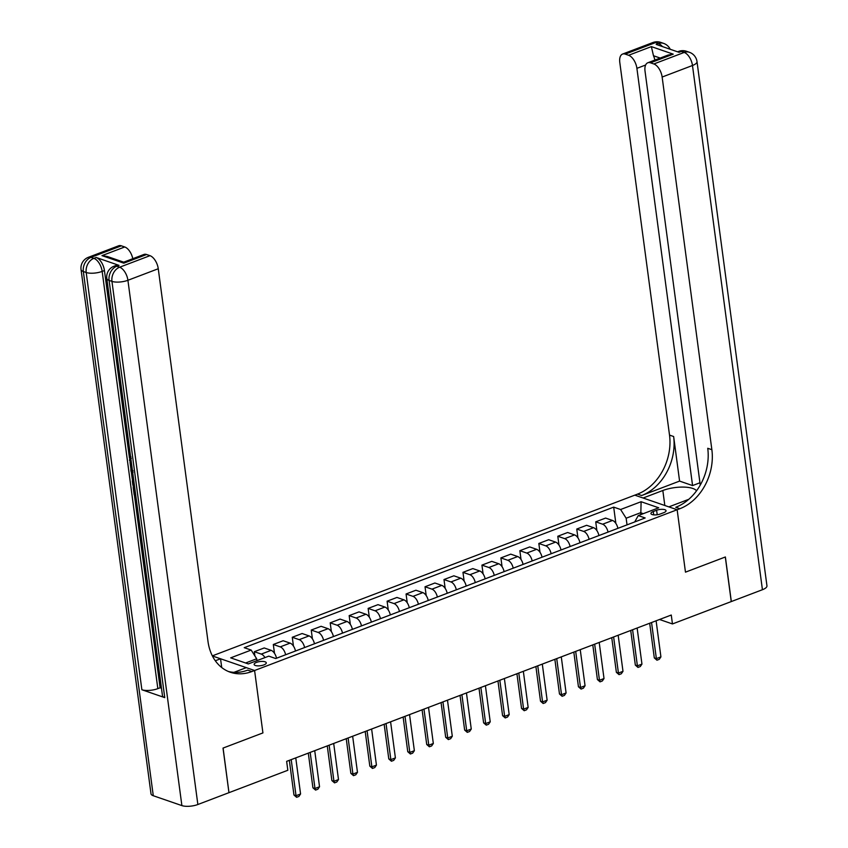 <?xml version="1.0" encoding="UTF-8"?>
<svg xmlns="http://www.w3.org/2000/svg" width="848" height="848" viewBox="0 0 848 848"><rect width="100%" height="100%" fill="white"/><g stroke="black" fill="none" stroke-linecap="round" stroke-linejoin="round"><path stroke-width="1.27" d="M263.866 664.906A6.127 2.099 -7.6 0 0 266.283 662.829A6.127 2.099 -7.6 0 0 262.795 661.419A6.127 2.099 -7.6 0 0 256.541 662.373A6.127 2.099 -7.6 0 0 254.135 664.45A6.127 2.099 -7.6 0 0 257.622 665.86A6.127 2.099 -7.6 0 0 263.866 664.906M228.96 792.615L223.088 748.063L262.922 732.916L254.591 670.503L677.149 509.743L634.802 495.147L212.35 655.864M659.543 619.496L672.453 623.948L671.266 615.033L286.645 761.356L287.832 770.27L229.045 792.647M656.606 510.252L653.267 511.524A5.936 2.035 -7.6 0 0 650.935 513.538A5.936 2.035 -7.6 0 0 654.306 514.906A5.936 2.035 -7.6 0 0 660.359 513.973L663.698 512.701A5.936 2.035 -7.6 0 0 666.04 510.697A5.936 2.035 -7.6 0 0 662.659 509.33A5.936 2.035 -7.6 0 0 656.606 510.252L657.211 514.757M197.86 804.508A11.49 3.943 172.4 0 1 181.885 805.6L111.947 281.377L109.085 280.391A11.49 8.904 109 0 1 116.759 266.23A11.49 6.095 -110.8 0 0 114.098 266.187L116.377 265.329A11.49 6.095 69.2 0 1 119.038 265.371L116.759 266.23L119.621 267.215L149.969 255.672A11.49 6.095 69.2 0 1 158.258 268.742L127.91 280.285L197.86 804.508L228.96 792.668L223.013 748.095L262.922 732.916L254.591 670.503L212.392 655.96L220.544 658.769L215.307 660.762M643.272 513.676L640.558 512.733L626.142 518.223L620.609 509.51L613.687 507.125L244.235 647.681L251.167 650.066L256.69 658.779L245.591 662.998M620.609 509.51L641.099 501.719L658.716 507.793L638.237 515.584L634.717 521.944M251.167 650.066L230.677 657.857L248.305 663.931L268.784 656.14L275.706 658.536L645.158 517.969L638.237 515.584M762.426 589.72L692.477 65.497A11.49 3.943 -7.6 0 0 697.003 61.607L766.952 585.83A11.49 3.943 172.4 0 1 762.426 589.72L731.326 601.55L725.379 556.977L685.47 572.156L725.305 556.998L731.252 601.582L672.453 623.948M688.799 499.302A21.55 7.399 -7.6 0 1 688.576 499.387L668.849 506.881L677.149 509.743L685.47 572.156L677.149 509.743L679.873 508.705A47.88 37.111 109 0 0 711.864 449.705L662.14 77.041A11.49 6.095 -110.8 0 0 653.84 63.971L684.188 52.428L681.326 51.442L679.047 52.311L656.161 44.414L658.44 43.555L655.578 42.57L625.23 54.113L628.612 55.279L651.37 46.619L673.227 54.155L668.023 55.078L647.808 62.773A11.49 6.095 -110.8 0 0 645.031 71.147L700.257 485.067M640.802 514.609L641.099 501.719M627.032 524.87L626.142 518.223M256.944 660.645L256.69 658.779M613.687 507.125L615.86 523.417M617.895 528.346A7.664 4.07 -110.8 0 0 612.51 520.46L605.589 518.075L595.72 521.827L596.897 530.636M264.968 657.592A7.664 4.07 -110.8 0 0 261.269 654.094L254.336 651.699L254.909 655.97M254.336 651.699L264.205 647.957L271.127 650.342A7.664 4.07 -110.8 0 1 276.512 658.228M285.617 654.762A7.664 4.07 -110.8 0 0 280.232 646.876L273.31 644.491L274.487 653.299M273.31 644.491L283.168 640.738L290.09 643.123A7.664 4.07 -110.8 0 1 295.486 651.01M304.591 647.543A7.664 4.07 -110.8 0 0 299.196 639.657L292.274 637.272L293.45 646.081M292.274 637.272L302.132 633.52L309.054 635.905A7.664 4.07 -110.8 0 1 314.449 643.791M323.554 640.325A7.664 4.07 -110.8 0 0 318.159 632.449L311.237 630.053L312.414 638.873M311.237 630.053L321.095 626.301L328.028 628.697A7.664 4.07 -110.8 0 1 333.412 636.572M342.518 633.117A7.664 4.07 -110.8 0 0 337.122 625.23L330.201 622.845L331.377 631.654M330.201 622.845L340.069 619.093L346.991 621.478A7.664 4.07 -110.8 0 1 352.376 629.364M361.481 625.898A7.664 4.07 -110.8 0 0 356.096 618.012L349.164 615.627L350.341 624.435M349.164 615.627L359.033 611.874L365.954 614.259A7.664 4.07 -110.8 0 1 371.35 622.146M380.445 618.68A7.664 4.07 -110.8 0 0 375.06 610.804L368.138 608.408L369.315 617.217M368.138 608.408L377.996 604.656L384.918 607.051A7.664 4.07 -110.8 0 1 390.313 614.927M399.419 611.472A7.664 4.07 -110.8 0 0 394.023 603.585L387.101 601.2L388.278 610.009M387.101 601.2L396.959 597.448L403.881 599.833A7.664 4.07 -110.8 0 1 409.277 607.719M418.382 604.253A7.664 4.07 -110.8 0 0 412.987 596.367L406.065 593.982L407.241 602.79M406.065 593.982L415.923 590.229L422.855 592.614A7.664 4.07 -110.8 0 1 428.24 600.501M437.345 597.034A7.664 4.07 -110.8 0 0 431.95 589.148L425.028 586.763L426.205 595.572M425.028 586.763L434.897 583.011L441.819 585.396A7.664 4.07 -110.8 0 1 447.203 593.282M456.309 589.816A7.664 4.07 -110.8 0 0 450.924 581.94L443.992 579.544L445.168 588.364M443.992 579.544L453.86 575.803L460.782 578.188A7.664 4.07 -110.8 0 1 466.177 586.074M475.272 582.608A7.664 4.07 -110.8 0 0 469.887 574.721L462.966 572.336L464.142 581.145M462.966 572.336L472.824 568.584L479.745 570.969A7.664 4.07 -110.8 0 1 485.141 578.855M494.246 575.389A7.664 4.07 -110.8 0 0 488.851 567.503L481.929 565.118L483.106 573.926M481.929 565.118L491.787 561.365L498.709 563.75A7.664 4.07 -110.8 0 1 504.104 571.637M513.21 568.171A7.664 4.07 -110.8 0 0 507.814 560.295L500.892 557.899L502.069 566.718M500.892 557.899L510.761 554.147L517.683 556.542A7.664 4.07 -110.8 0 1 523.068 564.418M532.173 560.963A7.664 4.07 -110.8 0 0 526.778 553.076L519.856 550.691L521.032 559.5M519.856 550.691L529.724 546.939L536.646 549.324A7.664 4.07 -110.8 0 1 542.031 557.21M551.136 553.744A7.664 4.07 -110.8 0 0 545.752 545.858L538.83 543.473L539.996 552.281M538.83 543.473L548.688 539.72L555.61 542.105A7.664 4.07 -110.8 0 1 561.005 549.992M570.1 546.525A7.664 4.07 -110.8 0 0 564.715 538.65L557.793 536.254L558.97 545.063M557.793 536.254L567.651 532.502L574.573 534.897A7.664 4.07 -110.8 0 1 579.968 542.773M589.074 539.317A7.664 4.07 -110.8 0 0 583.678 531.431L576.757 529.046L577.933 537.855M576.757 529.046L586.615 525.294L593.536 527.679A7.664 4.07 -110.8 0 1 598.932 535.565M608.037 532.099A7.664 4.07 -110.8 0 0 602.642 524.212L595.72 521.827M656.108 620.8L660.921 656.893L659.235 659.341L656.956 660.21L656.373 658.62L654.306 657.91L649.685 623.238M660.921 656.893L656.373 658.62L651.55 622.527M656.956 660.21L654.306 657.91M637.134 628.018L641.957 664.101L640.272 666.56L637.993 667.429L637.399 665.839L635.343 665.129L630.721 630.456M641.957 664.101L637.399 665.839L632.587 629.746M637.993 667.429L635.343 665.129M618.171 635.226L622.994 671.319L621.298 673.778L619.029 674.637L618.436 673.047L616.379 672.337L611.747 637.675M622.994 671.319L618.436 673.047L613.623 636.965M619.029 674.637L616.379 672.337M599.207 642.445L604.02 678.538L602.334 680.986L600.055 681.856L599.472 680.266L597.416 679.555L592.784 644.883M604.02 678.538L599.472 680.266L594.66 644.173M600.055 681.856L597.416 679.555M580.244 649.663L585.056 685.746L583.371 688.205L581.092 689.074L580.509 687.484L578.442 686.774L573.82 652.101M585.056 685.746L580.509 687.484L575.686 651.391M581.092 689.074L578.442 686.774M696.537 490.822A21.55 7.399 -7.6 0 0 662.829 490.504L643.102 498.009L634.802 495.147L637.537 494.108A47.88 37.111 109 0 0 669.517 435.098L619.793 62.445A11.49 6.095 -110.8 0 1 622.57 54.071L652.918 42.527A11.49 6.095 69.2 0 1 655.578 42.57A11.49 8.904 109 0 1 660.751 42.4A11.49 11.49 0 0 0 652.918 42.527M699.95 482.766L692.572 485.575L636.901 68.338A11.49 6.095 -110.8 0 0 628.612 55.279M679.587 481.092L641.65 495.529A47.88 37.111 109 0 0 673.641 436.519L679.587 481.092L692.572 485.575M673.227 54.155L650.469 62.816L653.84 63.971M650.469 62.816A11.49 6.095 -110.8 0 0 647.808 62.773M625.23 54.113A11.49 6.095 -110.8 0 0 622.57 54.071M660.189 58.056L653.479 55.745A11.49 6.095 69.2 0 1 654.879 60.081M679.873 508.705L675.761 507.284A47.88 37.111 109 0 0 707.741 448.285L711.864 449.705M653.479 55.745L651.37 46.619M132.765 473.036L131.08 471.541L130.846 469.834L132.267 469.315M135.744 495.433L134.196 494.893L133.189 487.356L134.62 486.964M119.038 265.371L96.153 257.474A11.49 6.095 69.2 0 1 104.442 270.544L102.163 271.402L157.834 688.64A11.49 3.943 172.4 0 1 141.87 689.742L164.756 697.628A11.49 3.943 172.4 0 1 162.466 695.689L106.795 278.451A11.49 3.943 -7.6 0 0 109.085 280.391L164.756 697.628M161.47 688.247L160.113 687.781L134.387 494.967M133.359 487.282L133.072 485.088M132.267 479.046L131.281 471.721M131.027 469.771L130.02 462.255M129.468 458.111L104.442 270.544M233.942 672.347L246.291 667.641L254.591 670.503L251.867 671.542A47.88 37.111 -71 0 1 230.306 672.231A47.88 37.111 -71 0 1 207.983 641.395L158.258 268.742M101.972 255.63L107.251 256.478L123.723 262.159L123.829 263.166L101.972 255.63L124.73 246.969L121.359 245.814L91.012 257.357L93.874 258.343L96.153 257.474M124.73 246.969A11.49 6.095 69.2 0 1 132.797 258.704M141.87 689.742L86.199 272.505L83.337 271.519A11.49 8.904 109 0 1 91.012 257.357A11.49 6.095 -110.8 0 0 88.351 257.315L118.699 245.772A11.49 6.095 69.2 0 1 121.359 245.814M181.885 805.6L153.276 795.731A11.49 3.943 172.4 0 1 150.997 793.792L81.048 269.569A11.49 3.943 -7.6 0 0 83.337 271.519L153.276 795.731M221.72 667.535L220.544 658.769M123.723 262.159L143.927 254.464A11.49 6.095 69.2 0 1 146.587 254.506L123.829 263.166M149.969 255.672L146.587 254.506M160.113 687.781L157.834 688.64M251.867 671.542L247.743 670.121A47.88 37.111 -71 0 1 228.271 671.446M133.189 487.356L133.984 487.621L134.79 493.663L135.479 493.398M134.79 493.663L135.542 493.928M133.984 487.621L134.673 487.367M134.429 485.554L132.871 485.024L132.383 481.367L132.521 478.124L133.337 477.329M133.549 478.982L133.465 483.784L134.228 484.049M133.465 483.784L134.164 483.519M133.083 479.894L133.645 479.682M133.178 481.622L133.867 481.357M130.846 469.834L132.277 469.41M133.019 470.64L131.758 470.958L133.125 472.124M131.313 458.185L130.263 460.379L131.037 460.093M130.263 460.379L131.461 463.315M131.673 464.927L129.458 460.04L130.899 456.606M561.281 656.871L566.093 692.964L564.408 695.424L562.129 696.282L561.535 694.703L559.479 693.993L554.857 659.32M566.093 692.964L561.535 694.703L556.723 658.61M562.129 696.282L559.479 693.993M542.307 664.09L547.13 700.183L545.444 702.632L543.165 703.501L542.572 701.911L540.515 701.201L535.894 666.539M547.13 700.183L542.572 701.911L537.759 665.818M543.165 703.501L540.515 701.201M523.343 671.309L528.156 707.402L526.47 709.85L524.202 710.719L523.608 709.129L521.552 708.419L516.92 673.747M528.156 707.402L523.608 709.129L518.796 673.036M524.202 710.719L521.552 708.419M504.38 678.517L509.192 714.61L507.507 717.069L505.228 717.938L504.645 716.348L502.588 715.638L497.956 680.965M509.192 714.61L504.645 716.348L499.832 680.255M505.228 717.938L502.588 715.638M485.416 685.735L490.229 721.828L488.543 724.287L486.264 725.146L485.681 723.556L483.614 722.846L478.993 688.184M490.229 721.828L485.681 723.556L480.858 687.474M486.264 725.146L483.614 722.846M466.453 692.954L471.265 729.047L469.58 731.495L467.301 732.365L466.707 730.775L464.651 730.064L460.029 695.392M471.265 729.047L466.707 730.775L461.895 694.682M467.301 732.365L464.651 730.064M447.479 700.172L452.302 736.255L450.617 738.714L448.338 739.583L447.744 737.993L445.688 737.283L441.066 702.61M452.302 736.255L447.744 737.993L442.932 701.9M448.338 739.583L445.688 737.283M428.516 707.38L433.328 743.473L431.643 745.933L429.374 746.791L428.781 745.201L426.724 744.491L422.092 709.829M433.328 743.473L428.781 745.201L423.968 709.119M429.374 746.791L426.724 744.491M409.552 714.599L414.365 750.692L412.679 753.141L410.4 754.01L409.817 752.42L407.761 751.71L403.129 717.037M414.365 750.692L409.817 752.42L405.005 716.327M410.4 754.01L407.761 751.71M390.589 721.818L395.401 757.9L393.716 760.359L391.437 761.228L390.854 759.638L388.787 758.928L384.165 724.256M395.401 757.9L390.854 759.638L386.031 723.545M391.437 761.228L388.787 758.928M371.625 729.026L376.438 765.119L374.752 767.578L372.473 768.436L371.88 766.857L369.823 766.136L365.202 731.474M376.438 765.119L371.88 766.857L367.067 730.764M372.473 768.436L369.823 766.136M352.651 736.244L357.474 772.337L355.778 774.786L353.51 775.655L352.916 774.065L350.86 773.355L346.238 738.693M357.474 772.337L352.916 774.065L348.104 737.972M353.51 775.655L350.86 773.355M333.688 743.463L338.5 779.556L336.815 782.004L334.547 782.874L333.953 781.284L331.897 780.573L327.264 745.901M338.5 779.556L333.953 781.284L329.141 745.191M334.547 782.874L331.897 780.573M314.725 750.671L319.537 786.764L317.852 789.223L315.573 790.092L314.99 788.502L312.923 787.792L308.301 753.119M319.537 786.764L314.99 788.502L310.177 752.409M315.573 790.092L312.923 787.792M295.761 757.889L300.574 793.982L298.888 796.442L296.609 797.3L296.026 795.71L293.959 795L289.338 760.338M300.574 793.982L296.026 795.71L291.203 759.628M296.609 797.3L293.959 795M602.642 524.212L612.51 520.46M583.678 531.431L593.536 527.679M564.715 538.65L574.573 534.897M545.752 545.858L555.61 542.105M526.778 553.076L536.646 549.324M507.814 560.295L517.683 556.542M488.851 567.503L498.709 563.75M469.887 574.721L479.745 570.969M450.924 581.94L460.782 578.188M431.95 589.148L441.819 585.396M412.987 596.367L422.855 592.614M394.023 603.585L403.881 599.833M375.06 610.804L384.918 607.051M356.096 618.012L365.954 614.259M337.122 625.23L346.991 621.478M318.159 632.449L328.028 628.697M299.196 639.657L309.054 635.905M280.232 646.876L290.09 643.123M261.269 654.094L271.127 650.342M653.713 514.863L653.267 511.524M641.65 495.529L637.537 494.108M673.641 436.519L669.517 435.098M697.003 61.607A11.49 11.49 0 0 0 689.36 52.269A11.49 8.904 -71 0 0 684.188 52.428A11.49 6.095 69.2 0 1 692.477 65.497L662.14 77.041M645.625 65.02L636.901 68.338M678.665 51.399A11.49 6.095 69.2 0 1 681.326 51.442A11.49 8.904 109 0 1 686.498 51.283A11.49 11.49 0 0 0 678.665 51.399L677.594 51.813M670.217 49.269A11.49 11.49 0 0 0 663.613 43.386A11.49 8.904 -71 0 0 658.44 43.555A11.49 6.095 69.2 0 1 662.415 46.576M664.821 505.503L662.829 490.504M102.163 271.402A11.49 6.095 -110.8 0 0 93.874 258.343A11.49 8.904 -71 0 0 86.199 272.505A11.49 3.943 -7.6 0 0 102.163 271.402M127.91 280.285A11.49 6.095 -110.8 0 0 119.621 267.215A11.49 8.904 -71 0 0 111.947 281.377A11.49 3.943 -7.6 0 0 127.91 280.285M686.498 51.283L689.36 52.269M660.751 42.4L663.613 43.386M88.351 257.315A11.49 11.49 0 0 0 81.048 269.569M114.098 266.187A11.49 11.49 0 0 0 106.795 278.451"/></g></svg>
